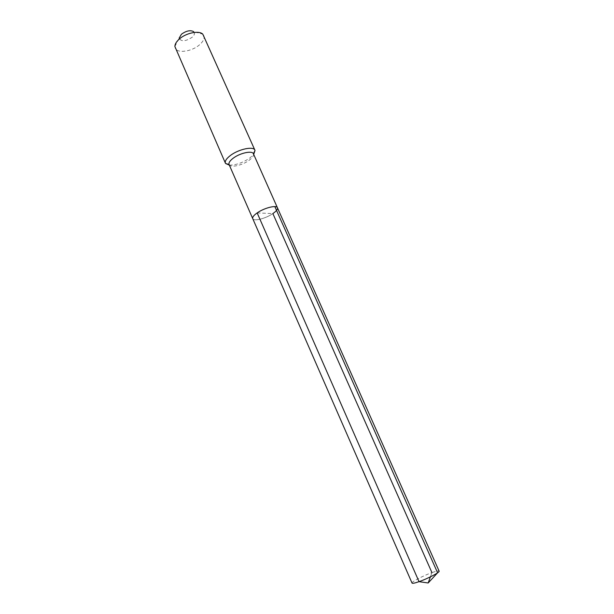 <?xml version="1.0" encoding="UTF-8"?>
<svg xmlns="http://www.w3.org/2000/svg" width="614" height="614" viewBox="0 0 614 614"><rect width="100%" height="100%" fill="white"/><g stroke="black" fill="none" stroke-linecap="round" stroke-linejoin="round"><path stroke-width="0.46" stroke-dasharray="3.07 2.3" d="M257.159 212.912L272.869 213.588C265.87 218.5 253.651 221.608 252.738 218.645C253.651 221.608 265.87 218.5 272.869 213.588C276.361 211.155 277.881 209.213 277.428 207.755M253.505 154.014L253.513 153.999C253.858 155.726 252.431 157.798 249.215 160.216C242.622 165.235 230.741 167.96 229.191 164.736L229.168 164.736M229.352 165.143C235.899 165.166 242.722 162.787 249.814 158.021L253.689 154.406M203.787 35.528C204.784 38.283 203.38 41.361 199.573 44.745C191.99 51.584 177.223 53.725 175.213 48.13M174.875 46.48L179.142 38.122C181.115 41.836 185.443 41.552 192.136 37.285C194.546 35.044 195.083 33.171 193.748 31.682L202.797 34.169M412.048 583.077C411.157 581.988 423.246 575.656 431.941 572.616L430.399 576.853L431.941 572.616C436.278 571.097 438.672 570.606 439.125 571.135"/><path stroke-width="0.92" d="M229.352 165.143L225.561 163.47L229.083 164.537L252.738 218.645C252.277 217.233 253.751 215.322 257.159 212.912C264.197 207.9 276.607 204.784 277.428 207.755C276.607 204.784 264.197 207.9 257.159 212.912C253.751 215.322 252.277 217.233 252.738 218.645L412.048 583.077C412.454 583.607 414.78 583.139 419.032 581.665L257.159 212.912M272.869 213.588L431.941 572.616L272.869 213.588C276.361 211.155 277.881 209.213 277.428 207.755L439.125 571.135C440.131 572.156 427.843 578.618 419.032 581.665L428.173 582.978L430.399 576.853L428.173 582.978L437.598 572.816L274.849 206.611M229.083 164.537C228.508 162.871 229.866 160.768 233.159 158.235C239.951 152.978 252.354 150.315 253.421 153.799L277.428 207.755M253.689 154.406L255.01 150.484L253.421 153.799M255.01 150.484L254.91 150.2C253.613 145.94 238.547 149.148 230.327 155.557C226.359 158.627 224.724 161.175 225.422 163.201L225.561 163.47M225.422 163.201L174.875 46.48C174.921 44.139 176.379 41.683 179.257 39.096C186.004 32.918 199.082 30.232 202.797 34.169L254.91 150.2M193.748 31.682C190.401 29.886 186.303 30.738 181.445 34.238L179.142 38.122"/></g></svg>
